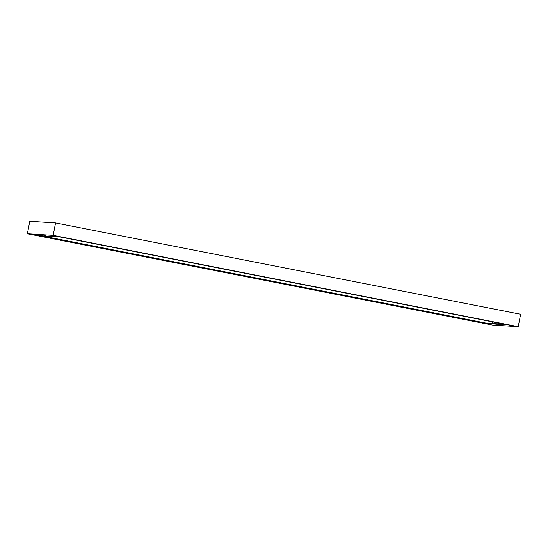 <?xml version="1.0" encoding="UTF-8"?>
<svg xmlns="http://www.w3.org/2000/svg" width="548" height="548" viewBox="0 0 548 548"><rect width="100%" height="100%" fill="white"/><g stroke="black" fill="none" stroke-linecap="round" stroke-linejoin="round"><path stroke-width="0.82" d="M27.4 233.736L29.77 221.317L55.553 222.94L520.6 314.264L518.23 326.683L492.447 325.06L27.4 233.736L53.19 235.352L55.553 222.94M53.19 235.352L518.23 326.683M49.567 236.284L37.922 235.551L485.61 323.471L507.715 324.861L60.02 236.941L49.567 236.284M485.61 323.471L485.692 323.046L496.146 323.704L496.31 324.169L496.406 323.752L497.324 323.834M310.038 288.995L310.12 288.57L395.423 305.318L395.505 305.784L395.588 305.359L400.794 306.38L400.711 306.805M304.667 287.501L304.414 287.885M213.631 270.096L213.741 269.643L213.487 270.034M122.704 252.238L122.814 251.785L122.56 252.176M36.654 235.414L43.032 236.626L36.654 235.414M306.627 288.406L304.757 288.084L306.627 288.406M330.574 289.906L328.697 289.591L330.574 289.906M45.82 235.585L43.95 235.27L45.82 235.585M239.647 272.048L237.77 271.733L239.647 272.048M148.72 254.197L146.85 253.875L148.72 254.197M60.602 236.921L66.979 238.133L60.602 236.921M124.773 252.69L122.903 252.375L124.773 252.69M215.7 270.548L213.83 270.233L215.7 270.548M421.501 307.764L419.624 307.449L421.501 307.764M510.387 325.265L502.598 323.786L510.387 325.265M500.454 324.868L498.577 324.553L500.454 324.868M485.035 323.491L478.657 322.279L485.049 323.423M397.553 306.257L395.683 305.942L397.553 306.257M497.262 324.204L497.337 323.779L504.496 324.231M400.965 306.846L401.047 306.421L485.692 323.046M310.12 288.57L309.784 288.947M304.661 287.536L309.867 288.522M219.111 271.137L219.193 270.712L304.496 287.467M219.193 270.712L218.858 271.089M213.734 269.678L218.94 270.671M128.184 253.279L128.266 252.854L213.569 269.609M128.266 252.854L127.931 253.238M122.807 251.82L128.013 252.813M41.216 235.756L122.642 251.751M492.7 321.916L492.405 323.471M496.591 324.217L496.666 323.793M496.146 323.704L496.063 324.128M400.526 306.791L400.609 306.366M400.273 306.75L400.355 306.325M395.423 305.318L395.341 305.743M309.599 288.94L309.682 288.515M309.346 288.892L309.428 288.467M218.673 271.082L218.755 270.657M218.419 271.034L218.501 270.609M127.746 253.224L127.828 252.799M127.492 253.183L127.574 252.758M497.337 323.779L497.255 324.204M213.741 269.643L213.658 270.068M122.814 251.785L122.731 252.21"/></g></svg>
